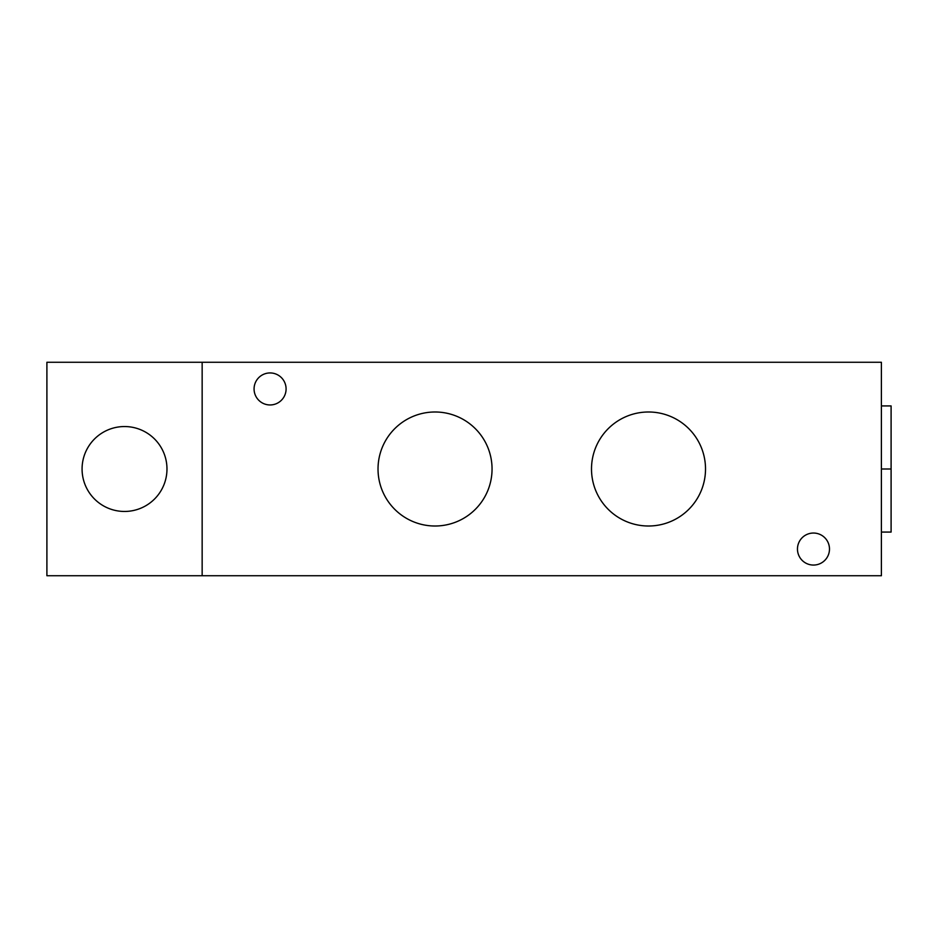 <?xml version="1.0" encoding="UTF-8"?>
<svg xmlns="http://www.w3.org/2000/svg" width="938" height="938" viewBox="0 0 938 938"><rect width="100%" height="100%" fill="white"/><g stroke="black" fill="none" stroke-linecap="round" stroke-linejoin="round"><path stroke-width="1.41" d="M881.392 362.267L46.9 362.267L46.9 575.733L46.9 362.267L202.151 362.267L202.151 575.733L46.9 575.733L202.151 575.733L202.151 362.267L881.392 362.267L881.392 575.733L202.151 575.733L881.392 575.733L881.392 362.267M166.976 469A42.456 42.456 0 0 1 124.531 511.456A42.456 42.456 0 0 1 82.075 469A42.456 42.456 0 0 1 124.531 426.544A42.456 42.456 0 0 1 166.976 469A42.456 42.456 0 0 0 124.531 426.544A42.456 42.456 0 0 0 82.075 469A42.456 42.456 0 0 0 124.531 511.456A42.456 42.456 0 0 0 166.976 469M705.517 469A57.007 57.007 0 0 1 648.51 526.007A57.007 57.007 0 0 1 591.503 469A57.007 57.007 0 0 1 648.51 411.993A57.007 57.007 0 0 1 705.517 469A57.007 57.007 0 0 0 648.51 411.993A57.007 57.007 0 0 0 591.503 469A57.007 57.007 0 0 0 648.51 526.007A57.007 57.007 0 0 0 705.517 469M492.051 469A57.007 57.007 0 0 1 435.033 526.007A57.007 57.007 0 0 1 378.026 469A57.007 57.007 0 0 1 435.033 411.993A57.007 57.007 0 0 1 492.051 469A57.007 57.007 0 0 0 435.033 411.993A57.007 57.007 0 0 0 378.026 469A57.007 57.007 0 0 0 435.033 526.007A57.007 57.007 0 0 0 492.051 469M286.09 388.942A16.016 16.016 0 0 1 270.074 404.958A16.016 16.016 0 0 1 254.069 388.942A16.016 16.016 0 0 1 270.074 372.937A16.016 16.016 0 0 1 286.09 388.942A16.016 16.016 0 0 0 270.074 372.937A16.016 16.016 0 0 0 254.069 388.942A16.016 16.016 0 0 0 270.074 404.958A16.016 16.016 0 0 0 286.09 388.942M829.485 549.058A16.016 16.016 0 0 1 813.469 565.063A16.016 16.016 0 0 1 797.464 549.058A16.016 16.016 0 0 1 813.469 533.042A16.016 16.016 0 0 1 829.485 549.058A16.016 16.016 0 0 0 813.469 533.042A16.016 16.016 0 0 0 797.464 549.058A16.016 16.016 0 0 0 813.469 565.063A16.016 16.016 0 0 0 829.485 549.058M881.392 405.931L891.1 405.931L891.1 469L881.392 469L891.1 469L891.1 405.931L891.1 532.069L881.392 532.069"/></g></svg>
